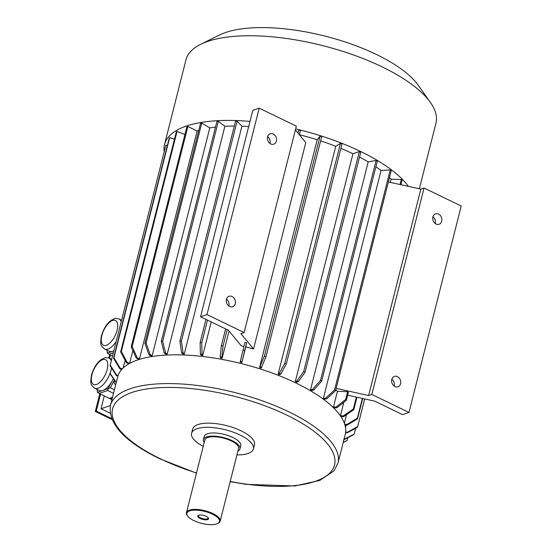 <?xml version="1.0" encoding="UTF-8"?>
<svg xmlns="http://www.w3.org/2000/svg" width="552" height="552" viewBox="0 0 552 552"><rect width="100%" height="100%" fill="white"/><g stroke="black" fill="none" stroke-linecap="round" stroke-linejoin="round"><path stroke-width="0.83" d="M111.959 419.527L95.296 411.454L99.774 393.755M108.806 358.062L109.696 354.563M106.984 350.189L107.323 353.114L112.642 351.279A16.657 7.583 115.8 0 1 109.179 351.251L104.535 349.002A16.657 7.583 115.8 0 0 116.141 341.653M113.326 352.769L109.041 354.246L112.525 355.93L109.041 354.246M113.836 350.762A16.657 7.583 115.8 0 1 112.642 351.279L113.802 350.879M108.799 354.129L107.323 353.114M113.408 378.644A16.657 7.583 115.8 0 1 112.608 380.218L113.436 378.686M108.047 388.642L112.608 380.218A16.657 7.583 115.8 0 1 102.727 390.471L110.303 387.752L114.43 389.753M97.069 389.381L97.407 392.306L102.727 390.471A16.657 7.583 115.8 0 1 99.263 390.443L94.62 388.194A16.657 7.583 115.8 0 0 110.814 371.068M114.43 380.128L110.303 387.752M97.407 392.306L99.125 393.438L107.654 390.499L113.519 393.341M99.125 393.438L109.344 398.385L112.518 397.295M107.654 390.499L108.185 388.829M112.18 398.647A19.417 8.839 115.8 0 1 109.344 398.385M110.09 413.131L101.03 408.742L104.273 395.936M230.156 481.689L246.247 484.359L294.809 485.967L319.705 480.44L333.863 470.98L337.983 463.107A117.362 43.111 14.2 0 0 234.786 392.527A117.362 43.111 14.2 0 0 110.434 405.527L101.03 408.742M346.125 424.957L345.504 427.407M346.483 414.738L344.351 423.17M343.855 402.249L340.467 415.656A115.913 42.58 14.2 0 1 340.915 416.387L343.634 416.684L353.777 409.75L356.944 397.226M334.202 407.762A115.913 42.58 -165.8 0 0 333.47 407.017L336.023 407.1L345.655 399.517A127.505 46.837 14.2 0 1 346.38 400.262L336.748 407.852L334.202 407.762M335.795 389.719A115.913 42.58 -165.8 0 1 337.438 391.333L333.47 407.017M389.484 177.551A115.913 42.58 14.2 0 1 391.126 179.172L390.312 182.388M324.376 399.027A115.913 42.58 -165.8 0 0 323.396 398.282L325.694 398.144L334.581 389.905A127.505 46.837 14.2 0 1 335.561 390.65L326.674 398.896L324.376 399.027M375.912 166.773A115.913 42.58 14.2 0 1 381.052 170.437L323.396 398.282M311.742 390.443A115.913 42.58 -165.8 0 0 310.541 389.719L312.522 389.374L320.45 380.487A127.505 46.837 14.2 0 1 321.65 381.211L313.722 390.091L311.742 390.443M359.524 157.051A115.913 42.58 14.2 0 1 368.191 161.881L310.541 389.719M296.686 382.267A115.913 42.58 -165.8 0 0 295.292 381.598L296.893 381.046L303.683 371.551A127.505 46.837 14.2 0 1 305.077 372.221L298.287 381.715L296.686 382.267M340.894 148.371A115.913 42.58 14.2 0 1 352.942 153.753L295.292 381.598M279.657 374.76A115.913 42.58 -165.8 0 0 278.118 374.152L279.291 373.414L284.797 363.354A127.505 46.837 14.2 0 1 286.336 363.961L280.83 374.021L279.657 374.76M320.615 140.87A115.913 42.58 14.2 0 1 335.768 146.308L278.118 374.152M261.172 368.136A115.913 42.58 -165.8 0 0 259.537 367.611L264.367 356.164A127.505 46.837 14.2 0 1 266.009 356.682L261.172 368.136M297.949 133.073L298.68 130.175A127.505 46.837 14.2 0 1 300.364 130.596L299.46 134.757A115.913 42.58 14.2 0 1 317.193 139.773L259.537 367.611M295.382 129.961L305.78 142.568L253.547 348.981A115.913 42.58 -165.8 0 0 245.771 346.925L241.804 362.602A115.913 42.58 -165.8 0 0 240.12 362.181L243.011 350.182A127.505 46.837 14.2 0 1 244.695 350.603L241.804 362.602M243.95 346.47A115.913 42.58 -165.8 0 0 241.252 345.821L228.418 330.268L200.555 316.765L206.965 314.557L259.198 108.144L296.348 126.139L244.115 332.559L206.965 314.557M229.039 331.021L222.132 358.324L221.869 357.178L223.056 345.904L227.169 329.661M225.595 328.902L221.373 345.6L220.179 356.875L220.448 358.02A115.913 42.58 14.2 0 1 222.132 358.324M211.23 321.94L202.756 355.44L202.011 354.225L201.749 342.737L207.469 320.119M205.972 319.394L200.114 342.55L200.376 354.039L201.121 355.26A115.913 42.58 14.2 0 1 202.756 355.44M241.921 126.187L237.084 121.185A127.505 46.837 -165.8 0 0 235.552 121.136L179.883 341.136L181.525 352.728L182.74 353.977A115.913 42.58 14.2 0 1 184.264 354.025L241.921 126.187A115.913 42.58 14.2 0 1 248.69 126.539M224.878 126.291L218.337 121.309A127.505 46.837 -165.8 0 0 216.957 121.392L161.287 341.391L164.206 352.969L165.841 354.218A115.913 42.58 14.2 0 1 167.221 354.136L224.878 126.291A115.913 42.58 14.2 0 1 234.31 126.042M209.794 127.912L201.763 123.103A127.505 46.837 -165.8 0 0 200.569 123.31L144.9 343.309L148.943 354.763L150.951 355.964A115.913 42.58 14.2 0 1 152.145 355.757L209.794 127.912A115.913 42.58 14.2 0 1 215.515 127.091M197.14 131.003L139.483 358.848A115.913 42.58 -165.8 0 0 138.524 359.179L136.199 358.055L131.217 346.842L186.887 126.836A127.505 46.837 14.2 0 1 187.852 126.505L197.14 131.003A115.913 42.58 14.2 0 1 198.754 130.486M132.866 350.548L129.637 363.306A115.913 42.58 -165.8 0 0 128.933 363.754L126.367 362.74L120.653 351.865A127.505 46.837 14.2 0 1 121.357 351.424L127.07 362.298L129.637 363.306M125.09 360.311L123.151 367.984M243.011 350.182L244.991 342.343A127.505 46.837 14.2 0 1 246.682 342.764L244.695 350.603M245.771 346.925L246.682 342.764M244.115 332.559L240.913 333.663L253.547 348.981M200.555 316.765L252.788 110.352L259.198 108.144M337.438 391.333L347.636 391.672L345.655 399.517M346.38 400.262L348.36 392.424A127.505 46.837 -165.8 0 0 347.636 391.672M336.14 388.373L368.619 395.536L371.82 394.432L408.977 412.434L402.567 414.642L374.698 401.138L347.663 395.184M388.366 181.96L420.852 189.122L424.053 188.018L371.82 394.432M408.977 412.434L461.203 206.013L424.053 188.018M435.273 223.567A5.506 4.464 71 0 0 435.307 223.422A5.506 4.464 71 0 0 432.934 216.791M267.616 136.696A5.506 4.464 -109 0 1 269.949 143.472M226.492 299.212A5.506 4.464 -109 0 1 228.825 305.987M267.575 136.841A5.506 4.464 71 0 0 268.948 142.533A5.506 4.464 71 0 0 273.778 144.182A5.506 4.464 71 0 0 276.207 137.524A5.506 4.464 71 0 0 270.19 133.77A5.506 4.464 71 0 0 267.575 136.841M226.451 299.363A5.506 4.464 71 0 0 227.824 305.056A5.506 4.464 71 0 0 232.654 306.705A5.506 4.464 71 0 0 235.083 300.046A5.506 4.464 71 0 0 229.066 296.293A5.506 4.464 71 0 0 226.451 299.363M196.45 473.154L159.638 458.726C124.552 441.579 108.151 423.846 110.434 405.527L117.707 376.788A117.362 43.111 14.2 0 1 137.441 360.014A117.362 43.111 14.2 0 1 270.494 372.427A117.362 43.111 14.2 0 1 345.255 434.369L337.983 463.107M203.226 446.361A31.878 11.709 14.2 0 1 191.592 433.292L192.648 429.111A31.878 11.709 14.2 0 1 198.009 424.557A31.878 11.709 14.2 0 1 234.145 427.931A31.878 11.709 14.2 0 1 254.451 444.753L253.396 448.935A31.878 11.709 14.2 0 1 236.939 454.889M191.592 433.292A31.878 11.709 14.2 0 1 196.954 428.738A31.878 11.709 14.2 0 1 233.089 432.106A31.878 11.709 14.2 0 1 253.396 448.935M204.192 442.566A18.837 6.921 14.2 0 1 203.44 439.627L204.233 436.494A18.837 6.921 14.2 0 1 207.4 433.803A18.837 6.921 14.2 0 1 228.756 435.79A18.837 6.921 14.2 0 1 240.755 445.733L239.961 448.866A18.837 6.921 14.2 0 1 237.898 451.094M203.44 439.627A18.837 6.921 14.2 0 1 206.607 436.936A18.837 6.921 14.2 0 1 227.962 438.93A18.837 6.921 14.2 0 1 239.961 448.866M187.618 515.982L187.211 515.409A17.388 6.389 14.2 0 1 186.466 512.622L204.84 439.985A17.388 6.389 14.2 0 1 207.766 437.501A17.388 6.389 14.2 0 1 227.479 439.337A17.388 6.389 14.2 0 1 238.554 448.514L220.172 521.15A17.388 6.389 14.2 0 1 218.185 523.248L217.557 523.558A16.808 6.175 14.2 0 1 193.89 520.612A16.808 6.175 14.2 0 1 187.618 515.982A16.808 6.175 14.2 0 1 204.702 511.421A16.808 6.175 14.2 0 1 217.557 523.558M186.466 512.622A17.388 6.389 14.2 0 1 204.882 510.697A17.388 6.389 14.2 0 1 220.172 521.15M198.706 515.237A5.589 2.056 14.2 0 1 203.978 515.492A5.589 2.056 14.2 0 1 208.366 517.879A5.589 2.056 14.2 0 1 202.681 519.397A5.589 2.056 14.2 0 1 198.403 515.361A5.589 2.056 14.2 0 1 198.706 515.237M420.852 189.122L368.619 395.536M394.149 386.089A5.506 4.464 71 0 0 394.183 385.945A5.506 4.464 71 0 0 391.81 379.314M432.899 216.936A5.506 4.464 71 0 0 434.272 222.635A5.506 4.464 71 0 0 439.102 224.284A5.506 4.464 71 0 0 441.717 221.214A5.506 4.464 71 0 0 440.344 215.522A5.506 4.464 71 0 0 435.514 213.872A5.506 4.464 71 0 0 432.899 216.936M391.775 379.459A5.506 4.464 71 0 0 393.148 385.151A5.506 4.464 71 0 0 397.978 386.8A5.506 4.464 71 0 0 400.593 383.737A5.506 4.464 71 0 0 399.22 378.037A5.506 4.464 71 0 0 394.39 376.388A5.506 4.464 71 0 0 391.775 379.459M343.227 442.387L347.07 440.475A127.505 46.837 14.2 0 1 346.366 440.924L343.206 442.49M347.767 437.736L347.07 440.475M355.688 428.221L354.198 434.107L343.999 439.33M354.198 434.107A127.505 46.837 14.2 0 1 353.77 434.652L343.599 439.882M364.665 398.93L357.668 426.586L347.249 432.326L345.676 431.94M364.686 398.93L357.53 427.207L347.111 432.947L345.607 432.575M357.668 426.586A127.505 46.837 14.2 0 1 357.53 427.207M347.249 432.326A118.811 43.642 14.2 0 1 347.111 432.947M362.36 398.42L357.372 418.133L346.966 424.453L344.662 424.039M362.678 398.489L357.53 418.823L347.125 425.137L344.883 424.736M357.372 418.133A127.505 46.837 14.2 0 1 357.53 418.823M346.966 424.453A118.811 43.642 14.2 0 1 347.125 425.137M356.344 397.095L353.328 409.018L343.185 415.96L340.467 415.656M353.328 409.018A127.505 46.837 14.2 0 1 353.777 409.75M343.185 415.96A118.811 43.642 14.2 0 1 343.634 416.684M391.126 179.172L401.325 179.51A127.505 46.837 14.2 0 1 402.049 180.262L400.918 184.727M401.325 179.51L400.048 184.534M336.023 407.1A118.811 43.642 14.2 0 1 336.748 407.852M381.052 170.437L390.25 169.906L334.581 389.905M390.25 169.906A127.505 46.837 14.2 0 1 391.23 170.651L335.561 390.65M325.694 398.144A118.811 43.642 14.2 0 1 326.674 398.896M368.191 161.881L376.119 160.487L320.45 380.487M376.119 160.487A127.505 46.837 14.2 0 1 377.32 161.205L321.65 381.211M312.522 389.374A118.811 43.642 14.2 0 1 313.722 390.091M352.942 153.753L359.352 151.545L303.683 371.551M359.352 151.545A127.505 46.837 14.2 0 1 360.746 152.221L305.077 372.221M296.893 381.046A118.811 43.642 14.2 0 1 298.287 381.715M335.768 146.308L340.467 143.354L284.797 363.354M340.467 143.354A127.505 46.837 14.2 0 1 342.005 143.962L286.336 363.961M279.291 373.414A118.811 43.642 14.2 0 1 280.83 374.021M317.193 139.773L320.036 136.158L264.367 356.164M320.036 136.158A127.505 46.837 14.2 0 1 321.678 136.675L266.009 356.682M260.247 366.707A118.811 43.642 14.2 0 1 261.889 367.232M300.364 130.596L299.315 134.736M240.341 361.139A118.811 43.642 14.2 0 1 242.031 361.56M221.373 345.6A127.505 46.837 14.2 0 1 223.056 345.904M220.179 356.875A118.811 43.642 14.2 0 1 221.869 357.178M200.114 342.55A127.505 46.837 14.2 0 1 201.749 342.737M200.376 354.039A118.811 43.642 14.2 0 1 202.011 354.225M237.084 121.185L181.408 341.191L183.057 352.776L184.264 354.025M179.883 341.136A127.505 46.837 14.2 0 1 181.408 341.191M181.525 352.728A118.811 43.642 14.2 0 1 183.057 352.776M218.337 121.309L162.667 341.315L165.586 352.887L167.221 354.136M161.287 341.391A127.505 46.837 14.2 0 1 162.667 341.315M164.206 352.969A118.811 43.642 14.2 0 1 165.586 352.887M201.763 123.103L146.094 343.102L150.137 354.556L152.145 355.757M144.9 343.309A127.505 46.837 14.2 0 1 146.094 343.102M148.943 354.763A118.811 43.642 14.2 0 1 150.137 354.556M131.217 346.842A127.505 46.837 14.2 0 1 132.183 346.511L137.165 357.724L139.483 358.848M187.852 126.505L132.183 346.511M136.199 358.055A118.811 43.642 14.2 0 1 137.165 357.724M121.357 351.424L177.026 131.417A127.505 46.837 14.2 0 0 176.323 131.859L120.653 351.865M177.026 131.417L184.941 134.536M126.367 362.74A118.811 43.642 14.2 0 1 127.07 362.298M121.82 369.343L119.736 368.681L113.526 358.234A127.505 46.837 14.2 0 1 113.953 357.696L120.163 368.136L122.302 368.819M113.953 357.696L169.623 137.69A127.505 46.837 14.2 0 0 169.202 138.235L113.526 358.234M169.623 137.69L174.46 139.228M119.736 368.681A118.811 43.642 14.2 0 1 120.163 368.136M117.914 376.043L116.513 375.691L110.062 365.762A127.505 46.837 14.2 0 1 110.2 365.134L116.651 375.07L118.114 375.436M167.359 145.5L165.869 145.135L110.2 365.134M116.513 375.691A118.811 43.642 14.2 0 1 116.651 375.07M116.21 382.715L110.352 374.208A127.505 46.837 14.2 0 1 110.193 373.518L116.182 382.219M111.573 368.081L110.193 373.518M115.616 385.048L114.402 383.323A127.505 46.837 14.2 0 1 113.947 382.591L115.637 384.979M114.533 380.28L113.947 382.591M164.192 151.759A128.954 47.368 14.2 0 1 164.524 144.534A128.954 47.368 14.2 0 1 186.203 126.104A128.954 47.368 14.2 0 1 249.987 121.412M295.651 128.899A128.954 47.368 14.2 0 1 408.466 186.39M164.524 144.534L185.941 59.878A128.954 47.368 14.2 0 1 200.693 44.312A128.954 47.368 14.2 0 1 322.575 45.588A128.954 47.368 14.2 0 1 430.394 102.437A128.954 47.368 14.2 0 1 435.97 123.144L419.354 188.791M200.693 44.312L219.53 34.997A111.566 40.979 14.2 0 1 324.976 36.101A111.566 40.979 14.2 0 1 418.257 85.284L430.394 102.437M111.552 418.533L96.262 411.123L95.296 411.454M96.262 411.123L100.561 394.135M109.593 358.427L110.476 354.943M198.761 515.216A5.009 1.842 -165.8 0 0 198.458 515.658A5.009 1.842 -165.8 0 0 202.867 518.673A5.009 1.842 -165.8 0 0 208.173 518.114A5.009 1.842 -165.8 0 0 208.118 517.583M196.498 472.954A114.464 42.049 14.2 0 1 160.239 458.733A114.464 42.049 14.2 0 1 154.836 388.022A114.464 42.049 14.2 0 1 327.771 444.25A114.464 42.049 14.2 0 1 230.212 481.482M111.642 359.421L109.144 358.213A16.657 7.583 115.8 0 1 111.283 360.829M111.525 368.018A16.657 7.583 115.8 0 1 111.338 369.005M91.949 374.698A13.759 6.265 115.8 0 1 106.087 360.021A13.759 6.265 115.8 0 1 100.65 381.515A13.759 6.265 115.8 0 1 91.949 374.698M121.557 320.229L119.066 319.022A16.657 7.583 115.8 0 1 121.205 321.637M101.865 335.506A13.759 6.265 115.8 0 1 116.003 320.829A13.759 6.265 115.8 0 1 110.566 342.323A13.759 6.265 115.8 0 1 101.865 335.506M121.143 369.129L120.771 370.599M98.884 393.328L111.925 399.641M109.144 358.213C106.508 357.551 104.99 357.441 104.59 357.896L101.527 359.359C97.152 362.333 93.799 367.584 91.466 375.112C90.073 385.075 90.797 384.565 94.62 388.194M119.066 319.022C116.424 318.359 114.906 318.249 114.512 318.704L111.442 320.167C107.074 323.141 103.714 328.392 101.382 335.92C99.988 345.883 100.719 345.366 104.535 349.002"/></g></svg>
